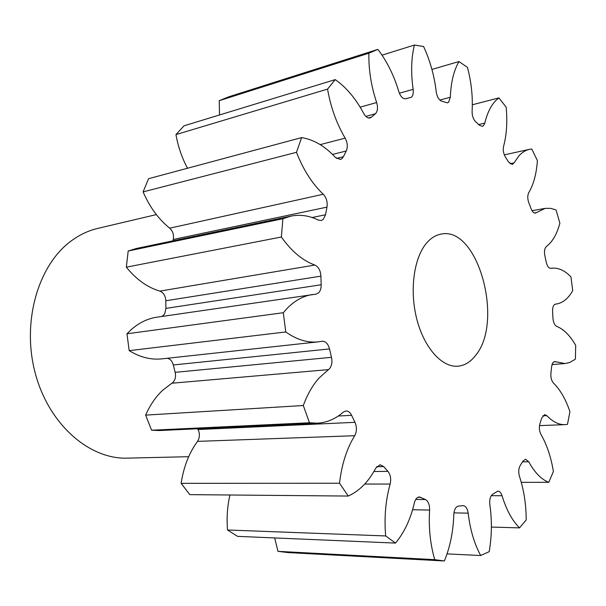 <?xml version="1.0" encoding="UTF-8"?>
<svg xmlns="http://www.w3.org/2000/svg" width="606" height="606" viewBox="0 0 606 606"><rect width="100%" height="100%" fill="white"/><g stroke="black" fill="none" stroke-linecap="round" stroke-linejoin="round"><path stroke-width="0.91" d="M427.412 242.12C414.186 256.293 409.27 289.327 416.64 318.491C423.92 347.708 441.941 367.698 457.969 366.191C464.741 365.532 470.642 361.903 475.665 355.313C504.139 321.43 477.854 225.705 441.077 234.113C436.1 234.992 431.548 237.666 427.412 242.12M156.363 214.6L97.922 228.356C88.484 230.575 79.575 234.772 71.197 240.953C38.102 265.019 21.475 322.074 35.262 373.258C48.844 424.533 89.362 459.469 127.305 458.128L188.678 456.697M510.032 163.741L514.062 162.878L512.259 164.431L508.517 161.938L505.381 156.984C503.412 153.545 502.821 149.962 503.594 146.251C506.684 134.729 507.533 121.692 506.146 107.141L498.912 97.884L472.339 104.785M478.725 124.556L484.8 123.071L483.527 125.639L482.353 126.336L479.467 125.268L475.68 121.783C473.233 119.238 472.044 115.746 472.104 111.307C472.945 97.134 471.407 82.507 467.484 67.41L458.984 61.532L431.927 69.432M439.827 100.058L450.334 97.24L448.622 102.209L447.486 102.861L441.554 101.164C438.797 99.838 437.024 96.755 436.252 91.9C434.404 76.015 430.184 60.888 423.586 46.51L414.413 45.033L382.045 55.161M399.369 93.218L413.14 89.347C413.587 93.006 413.012 95.642 411.406 97.263L405.656 98.748C402.808 98.937 400.543 96.612 398.869 91.786C394.029 75.553 387.037 61.418 377.894 49.381L368.895 53.192L219.228 100.687L219.523 114.958M360.138 107.164L376.652 102.55C378.091 107.55 377.682 111.284 375.417 113.761L365.835 116.405M368.471 117.95L371.523 117.125L370.092 117.935C367.766 118.367 365.653 116.905 363.751 113.557C355.919 98.778 346.42 87.461 335.239 79.613L327.551 89.112L175.952 134.6C178.088 146.576 181.936 157.795 187.496 168.241M336.497 158.431L343.382 156.734L342.026 158.598L340.383 159.484L335.413 157.431C325.036 146.167 313.764 139.562 301.599 137.607L296.463 152.318L143.092 191.905C149.78 207.214 158.651 219.304 169.695 228.182L323.278 194.253C312.295 183.86 303.356 169.885 296.463 152.318M312.135 217.516L325.513 214.774L323.286 219.387L321.195 220.501L318.309 220.061C309.257 215.615 300.129 214.304 290.933 216.122L136.365 248.49L128.192 251.013L126.328 267.17C136.335 279.51 147.508 287.486 159.855 291.107L314.87 265.057C302.682 260.656 291.516 251.308 281.373 237.014L126.328 267.17M161.62 316.499L163.264 315.484L164.824 313.453L165.915 308.386L321.165 284.759C321.248 288.206 320.422 290.865 318.703 292.736L316.052 294.145L157.015 317.173C147.917 318.514 139.478 322.521 131.684 329.202L126.972 333.777L129.176 350.647C140.009 357.282 150.917 360.025 161.908 358.866L318.226 341.852C307.454 342.988 296.637 339.686 285.79 331.952L129.176 350.647M175.157 372.334L331.474 357.32C332.452 362.002 331.793 365.797 329.505 368.706L328.482 369.615L171.877 383.227L172.937 382.416C175.323 379.818 176.066 376.455 175.157 372.334L173.301 364.956C172.255 361.168 170.263 358.941 167.324 358.282M514.062 162.878L518.865 155.924C522.077 152.386 525.614 150.182 529.462 149.326L531.78 148.985L537.393 160.613C536.492 173.702 533.621 184.375 528.773 192.647C527.425 195.427 527.447 198.836 528.841 202.858L531.136 208.812C532.348 211.789 533.795 213.206 535.477 213.077L545.074 208.388L550.551 208.335L555.308 209.714L556.096 210.07L559.868 223.175C556.975 234.09 552.475 241.877 546.37 246.528C544.589 248.24 544.082 251.255 544.832 255.558L546.195 262.08C547.195 266.208 548.748 268.299 550.846 268.352L551.445 268.261C558.126 267.466 564.625 270.329 570.943 276.851L572.723 290.615C568.239 298.66 562.626 303.151 555.891 304.091L555.467 304.136M484.8 123.071C487.247 112.989 490.981 105.421 496.003 100.369L498.912 97.884M371.523 117.125L375.334 113.83M126.972 333.777L283.29 312.711L287.865 307.613C295.44 300.19 303.682 295.819 312.598 294.501M171.877 383.227L162.256 390.635C155.522 397.089 149.985 405.247 145.645 415.118L303.318 405.52C307.409 394.339 312.696 385.128 319.188 377.894L328.482 369.615M450.334 97.24C450.894 82.424 453.78 70.523 458.984 61.532M413.14 89.347C410.8 72.864 411.224 58.093 414.413 45.033M376.652 102.55C371.137 85.999 368.554 69.546 368.895 53.192M320.195 144.622L345.162 138.145C336.588 123.579 330.717 107.232 327.551 89.112M345.162 138.145C347.571 142.751 347.935 147.038 346.253 151L332.52 154.424M343.382 156.734L346.253 151M323.278 194.253C326.467 197.715 327.702 202.01 326.975 207.123L173.24 239.484C174.073 234.923 172.892 231.159 169.695 228.182M325.513 214.774L326.975 207.123M281.373 237.014L282.904 218.728L290.933 216.122M314.87 265.057C318.506 266.814 320.521 270.511 320.915 276.139L165.817 300.765C165.514 295.796 163.529 292.569 159.855 291.107M321.165 284.759L320.915 276.139M283.29 312.711L285.79 331.952M331.474 357.32L329.512 348.935C328.126 343.822 325.702 341.254 322.233 341.216L318.226 341.852M303.318 405.52L309.469 422.761L151.591 430.222L159.575 430.54L317.339 423.177L309.469 422.761M354.972 422.321C356.979 427.063 356.889 431.533 354.699 435.714C346.753 448.637 341.693 464.469 339.534 483.232L181.126 483.338C183.663 466.817 189.125 452.833 197.511 441.38C199.836 437.668 200.01 433.722 198.033 429.54L354.972 422.321L351.609 415.33C350.17 412.391 348.306 410.929 346.026 410.936L343.307 412.125C335.542 418.943 326.892 422.632 317.339 423.177M339.534 483.232L348.245 496.056L189.799 494.64L181.126 483.338M373.902 471.498L387.923 471.37L383.681 466.59L380.136 464.734L375.811 468.029C368.683 481.618 359.487 490.966 348.245 496.056M387.923 471.37C390.552 474.74 391.294 478.967 390.143 484.042L364.721 484.05M415.716 499.427L425.465 499.533L419.405 496.958C417.026 497.132 415.345 499.094 414.36 502.851C410.58 519.16 404.293 532.568 395.513 543.082L385.674 535.954C384.098 517.66 385.59 500.351 390.143 484.042M425.465 499.533C428.336 501.268 429.722 504.775 429.609 510.055L412.572 509.744M555.55 304.129L555.505 304.129C553.475 304.72 552.505 307.151 552.589 311.416L552.937 318.067C553.308 322.43 554.566 325.202 556.717 326.384C563.8 329.263 570.132 335.588 575.7 345.367L575.397 359.01L574.715 359.57L569.648 362.494L564.997 363.555L554.748 361.547C553.081 361.85 552.036 363.6 551.627 366.812L550.922 373.167C550.596 377.417 551.445 380.704 553.452 383.03C560.239 389.734 565.731 399.278 569.935 411.663L567.474 424.359L564.959 424.647C558.83 424.844 552.793 421.844 546.832 415.64L544.726 414.61L541.726 418.011L539.961 423.609C538.939 427.45 539.272 431.055 540.969 434.441C546.885 444.736 551.028 457.083 553.392 471.476L548.771 482.308C541.347 479.452 534.666 472.604 528.735 461.749L525.569 459.25L523.031 461.037L520.266 465.393C518.554 468.491 518.289 472.172 519.478 476.445C523.902 489.875 526.144 504.389 526.197 519.971L519.501 527.879C512.191 520.584 506.374 509.881 502.056 495.746C501.094 492.776 499.708 491.216 497.905 491.072L492.587 494.276C490.262 496.276 489.345 499.723 489.83 504.609C492.095 520.402 491.875 536.098 489.178 551.68L480.702 555.52C474.309 543.787 470.135 529.667 468.18 513.161C467.476 508.555 465.825 506.055 463.219 505.669L458.568 506.071C455.773 506.646 454.182 509.479 453.796 514.577C453.265 531.492 450.122 546.96 444.372 560.967L434.722 559.664C430.222 543.999 428.518 527.462 429.609 510.055M434.722 559.664L277.957 551.346L288.017 552.581L444.372 560.967M277.957 551.346L274.67 537.939M385.674 535.954L227.523 529.992L237.552 536.355L395.513 543.082M227.523 529.992C226.53 518.062 227.341 506.396 229.939 495.004M198.033 429.54L197.601 428.768M145.645 415.118L151.591 430.222M165.915 308.386L165.817 300.765M172.899 240.84L173.24 239.484M301.599 137.607L148.568 178.694L143.092 191.905M335.239 79.613L184.012 125.813L175.952 134.6M377.894 49.381L228.636 96.854L219.228 100.687M282.904 218.728L128.192 251.013M480.702 555.52L447.039 553.892M519.501 527.879L491.39 527.061M548.771 482.308L521.274 482.338M534.394 212.971L536.454 212.6M555.793 361.752L553.748 361.911M546.832 415.64L542.771 415.814M528.735 461.749L522.539 461.84M502.056 495.746L491.284 495.663M468.18 513.161L453.932 512.881M420.943 497.359L417.867 497.329M383.681 466.59L376.674 466.681M354.699 435.714L197.511 441.38M351.609 415.33L338.3 416.011M329.512 348.935L173.301 364.956M545.074 208.388L532.06 210.729M551.445 268.261L550.657 268.367M555.891 304.091L555.384 304.144M564.997 363.555L552.066 364.554M564.959 424.647L539.507 425.624M529.462 149.326L504.313 154.878"/></g></svg>
